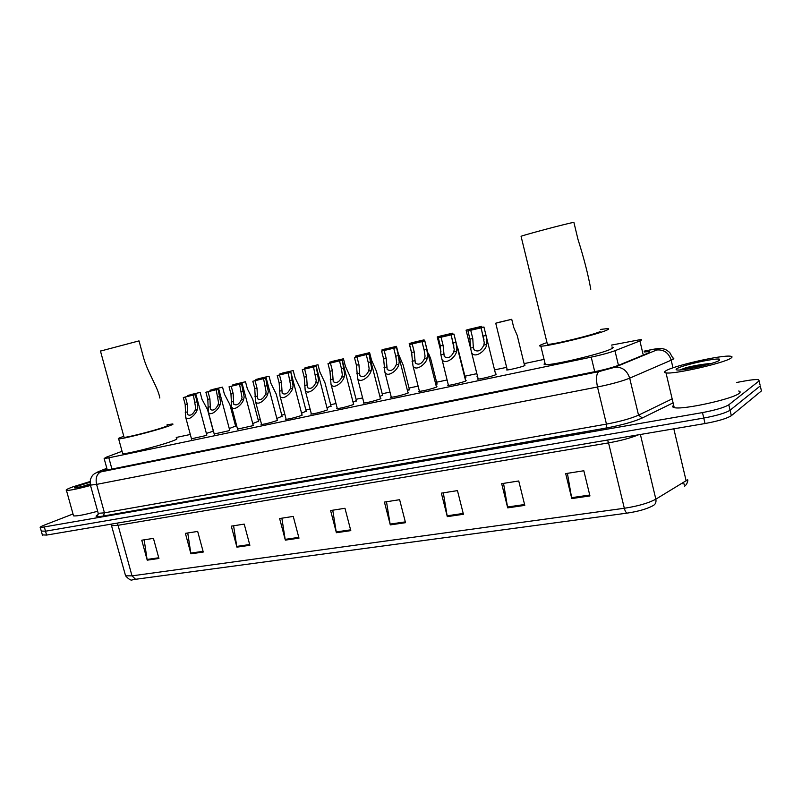 <?xml version="1.0" encoding="UTF-8"?>
<svg xmlns="http://www.w3.org/2000/svg" width="802" height="802" viewBox="0 0 802 802"><rect width="100%" height="100%" fill="white"/><g stroke="black" fill="none" stroke-linecap="round" stroke-linejoin="round"><path stroke-width="1.2" d="M495.606 374.113L496.227 374.103L495.706 374.755C492.518 376.208 479.406 379.366 477.591 379.115L478.052 378.484M465.541 380.419L466.152 380.409L465.531 381.09C462.233 382.544 449.521 385.612 447.807 385.371L448.268 384.76M436.328 386.554L436.93 386.534L436.208 387.236C429.541 389.491 423.757 390.895 418.865 391.446L419.316 390.855M407.947 392.509L408.539 392.489L407.717 393.221C401.08 395.446 395.416 396.82 390.734 397.351L391.175 396.779M380.348 398.293L380.93 398.273L380.008 399.035C373.411 401.231 367.857 402.584 363.366 403.095L363.817 402.534M353.512 403.927L353.06 404.679C346.494 406.865 341.061 408.198 336.75 408.679L337.191 408.138M327.396 409.401L326.845 410.183C320.309 412.338 314.975 413.652 310.835 414.113L311.276 413.591M301.983 414.734L301.321 415.536C294.825 417.672 289.592 418.955 285.612 419.406L286.053 418.905M277.231 419.927L276.479 420.749C270.013 422.865 264.871 424.128 261.051 424.559L261.482 424.078M253.121 424.99L252.269 425.832L237.542 429.11M229.633 429.922L228.69 430.774L214.214 434.012M206.736 434.724L205.703 435.596L191.477 438.804M436.93 383.546L435.827 384.559M409.351 389.371L407.476 390.634M382.524 395.035L379.897 396.519M356.399 400.559L353.08 402.233M465.29 377.562L465.882 377.541L465.01 378.283M524.458 365.06L525.069 365.04L524.648 365.642C521.651 367.035 508.478 370.193 506.674 369.953L507.125 369.341M477.491 376.228L476.949 376.238L477.35 375.667M330.965 405.932L326.975 407.797M306.194 411.165L301.572 413.19M282.053 416.258L276.84 418.454M258.525 421.23L252.74 423.566M235.587 426.083L229.272 428.549M213.452 431.145L206.385 433.401M122.044 451.285L106.255 457.21L104.14 458.493L108.841 457.802L591.224 357.141C601.31 354.955 609.219 352.82 614.954 350.715L639.906 340.94L641.199 340.379L641.339 339.457L611.345 345.121M544.067 359.396L524.107 363.627M506.633 367.336L494.563 369.902M476.859 373.662L464.949 376.188M447.065 379.988L436.599 382.203M418.123 386.123L409.02 388.058M389.983 392.098L382.193 393.752M362.624 397.902L356.078 399.296M335.998 403.556L330.645 404.689M310.093 409.05L305.883 409.952M284.87 414.403L281.743 415.075M260.309 419.616L258.214 420.068M236.369 424.699L235.277 424.93M190.315 434.473L176.229 437.461M106.897 468.538L103.428 470.463L108.13 469.832L595.274 371.587C605.41 369.461 613.34 367.296 619.064 365.1L649.44 352.549L649.54 351.527L644.317 351.978M736.727 382.464L744.276 381.07C751.404 379.777 756.216 379.316 758.702 379.687L759.123 380.91L728.797 404.789C724.336 407.506 715.564 410.103 702.482 412.589L40.311 527.626C39.589 527.285 40.992 526.423 44.501 525.039L73.012 513.982M761.138 389.652L761.429 390.915L731.334 415.687L730.071 410.233C725.62 413 716.848 415.606 703.765 418.063L45.524 531.195L41.273 531.054L45.524 531.195L703.765 418.063C716.848 415.606 725.62 413 730.071 410.233L760.276 385.912L730.071 410.233L728.797 404.789M759.995 384.689L759.123 380.91M683.615 483.897L681.73 483.536M96.731 515.566L97.724 515.295M627.294 513.1L132.651 579.686C131.348 580.838 128.992 579.555 125.593 575.826L132.009 575.856L624.327 508.267C625.129 511.255 626.111 512.869 627.294 513.1C638.452 511.395 647.044 508.909 653.059 505.651C655.475 504.378 656.407 502.212 655.846 499.165L687.725 479.746M683.916 483.716L685.159 485.691L684.667 486.223M731.334 415.687C726.903 418.494 718.141 421.11 705.048 423.536L46.606 535.074L42.346 534.894M236.921 547.154L231.287 526.142L244.219 524.107L249.873 545.28L236.921 547.154L236.76 546.413L249.673 544.528M190.946 553.831L185.392 533.35L197.683 531.425L203.257 552.037L190.946 553.831L190.796 553.099L203.056 551.315M147.227 560.167L141.754 540.207L153.443 538.373L158.936 558.473L147.227 560.167L147.087 559.455L158.746 557.761M390.293 524.899L384.419 502.082L399.627 499.696L405.521 522.693L390.293 524.899L390.123 524.087L405.311 521.881M447.305 516.628L441.351 493.14L457.461 490.613L463.426 514.283L447.305 516.628L447.135 515.796L463.215 513.45M507.706 507.866L501.671 483.666L518.744 480.979L524.799 505.38L507.706 507.866L507.526 507.004L524.588 504.518M571.786 498.563L565.681 473.611L583.826 470.754L589.951 495.927L571.786 498.563L571.605 497.681L589.741 495.034M285.332 540.127L279.627 518.543L293.251 516.408L298.986 538.152L285.332 540.127L285.171 539.365L298.785 537.38M336.389 532.718L330.594 510.543L344.98 508.278L350.795 530.633L336.389 532.718L336.218 531.937L350.584 529.841M332.75 510.202L336.218 531.937M281.863 518.192L285.171 539.365M567.405 473.33L571.605 497.681M503.536 483.365L507.526 507.004M443.326 492.829L447.135 515.796M386.494 501.761L390.123 524.087M144.16 539.826L147.087 559.455M187.748 532.979L190.796 553.099M233.593 525.781L236.76 546.413M665.881 370.815C673.49 365.762 721.78 354.795 730.462 356.218C732.336 356.439 732.537 357.06 731.063 358.053C724.818 362.965 673.7 374.564 666.011 372.89C664.056 372.619 664.016 371.927 665.881 370.815M738.712 391.015C740.457 391.426 740.627 392.188 739.243 393.291C733.188 398.995 682.101 410.173 674.221 407.606C672.347 407.185 672.166 406.403 673.66 405.261M719.454 360.329C715.344 363.456 683.515 370.775 677.459 370.003C675.845 369.882 675.675 369.421 676.958 368.649C681.89 365.281 714.833 357.882 719.434 359.146L719.454 360.329M711.534 363.406C703.354 364.048 694.783 365.491 685.82 367.737L679.936 369.963M709.63 363.978L685.82 367.737M703.454 365.642L681.61 369.822M590.793 289.231C588.177 274.685 583.906 258.064 577.981 239.377L573.881 222.304C565.901 223.808 525.992 234.374 521.059 236.279L521.14 236.59M600.447 329.442L607.385 328.609C609.319 328.599 609.119 329.121 606.773 330.153C597.61 334.494 547.535 346.594 540.829 346.133C538.834 346.123 539.255 345.522 542.082 344.359L546.994 342.584M611.806 347.055C613.771 347.156 613.59 347.767 611.274 348.9C602.222 353.662 552.167 365.562 545.34 364.629C543.756 364.539 543.646 364.088 545.019 363.286M547.215 343.497L547.425 344.379C552.869 344.73 592.688 335.096 600.137 331.607M159.809 398.033C158.265 387.386 146.626 371.426 142.686 354.424L139.017 340.89L100.481 351.086M123.979 436.99L124.079 437.351C126.305 437.722 151.728 431.326 162.515 427.666C166.726 426.253 168.29 425.511 167.227 425.431M167.047 424.769L172.58 423.967C173.924 424.058 171.979 424.98 166.766 426.734C153.332 431.296 121.403 439.336 118.646 438.854C117.433 438.754 119.147 437.902 123.799 436.318M176.53 438.584C177.894 438.774 175.989 439.787 170.796 441.631C157.443 446.423 125.523 454.413 122.706 453.671L122.556 453.13M90.516 485.461C77.543 488.949 69.523 490.583 66.446 490.383C65.333 490.012 67.478 488.839 72.882 486.864L90.035 481.541M90.105 484.849L74.867 487.977C73.914 487.786 75.258 487.025 78.887 485.691L90.014 482.233M90.165 484.007L78.837 487.526M97.654 511.255C84.711 514.774 76.671 516.308 73.533 515.856L73.343 515.175M90.175 484.057L87.709 484.578M90.045 484.859L78.957 487.506M497.671 331.146L498.082 332.71M524.608 365.662L517.19 335.306L513.731 327.447L511.726 319.296L495.736 323.216L507.275 369.943M498.483 322.464L495.736 323.216M498.473 322.404L511.726 319.296M481.922 327.356L481.671 326.344L466.082 330.173L470.543 348.108L469.962 339.116L467.927 330.925L483.937 327.005L486.032 335.426L487.004 342.003L486.674 344.469C486.323 350.484 474.563 359.266 471.566 352.419L470.543 348.108L473.34 347.477L474.002 349.702C477.781 352.339 481.06 350.805 483.837 345.111L484.258 342.624L481.15 327.838L467.927 330.925M468.809 329.432L466.082 330.173M468.799 329.371L481.671 326.344M452.729 334.213L452.468 333.201L437.25 336.94L440.96 351.747M439.977 336.208L437.25 336.94M465.431 378.113L457.982 348.71M439.957 336.138L452.468 333.201M424.338 340.89L424.078 339.858L409.21 343.527L411.927 354.273M411.927 342.795L409.21 343.527M437.07 384.088L430.704 358.795L428.489 353.321M411.907 342.715L424.078 339.858M409.491 389.892L403.185 365.08L398.424 354.023L396.469 346.334L381.932 349.923L382.193 350.945M384.629 349.111L381.932 349.923M384.649 349.201L396.469 346.334M382.654 395.546L376.419 371.176L371.547 360.218L369.612 352.639L355.386 356.158L355.637 357.121M358.083 355.346L355.386 356.158M358.073 355.436L369.612 352.639M356.529 401.04L350.364 377.12L345.381 366.243L343.457 358.775L329.542 362.223L329.782 363.146M332.269 361.502L329.542 362.223M332.239 361.401L343.457 358.775M331.096 406.403L325 382.895L319.918 372.118L318.003 364.75L304.379 368.128L304.61 369.01M307.106 367.416L304.379 368.128M307.076 367.306L318.003 364.75M306.314 411.616L300.289 388.519L295.106 377.832L293.201 370.564L279.858 373.882L280.078 374.724M282.585 373.171L279.858 373.882M282.555 373.06L293.201 370.564M282.174 416.709L276.209 393.993L270.936 383.406L269.041 376.228L255.958 379.486L256.179 380.308M258.695 378.775L255.958 379.486M258.675 378.664L269.041 376.228M258.635 421.662L252.73 399.326L247.377 388.84L245.502 381.752L232.66 384.95L232.871 385.742M235.417 384.238L232.66 384.95M235.387 384.128L245.502 381.752M235.698 426.494L229.853 404.519L224.4 394.133L222.545 387.135L209.944 390.283L210.154 391.045M212.71 389.572L209.944 390.283M212.68 389.451L222.545 387.135M213.312 431.215L207.528 409.591L202.004 399.296L200.149 392.389L187.788 395.476L187.989 396.218M190.565 394.774L187.788 395.476M190.525 394.654L200.149 392.389M470.724 330.274L472.769 338.474L473.34 347.477M483.987 327.166L481.15 327.838M441.05 337.211L443.075 345.291L444.228 356.469C447.867 358.975 451.055 357.451 453.782 351.888L454.223 349.421L451.175 334.845L438.333 337.853L440.358 345.913L440.869 354.795L448.418 385.351M438.333 337.853L453.942 334.013L455.957 342.334L456.899 348.82L456.538 351.266C456.077 357.111 444.749 365.792 441.842 359.176M453.922 334.203L451.175 334.845M412.218 343.958L414.223 351.918L415.296 363.035C418.804 365.431 421.902 363.907 424.589 358.464L425.05 356.028L424.068 349.662L421.972 341.582L409.571 344.579L411.586 352.529L412.96 365.742L419.466 391.426M409.571 344.579L424.809 340.83L426.744 349.04L427.646 355.446L427.265 357.862C426.714 363.557 415.777 372.128 412.96 365.742M424.729 341.03L422.052 341.662M384.188 350.514L386.183 358.364L387.176 369.411C390.554 371.697 393.561 370.173 396.218 364.85L396.689 362.454L395.757 356.158L393.712 348.188L381.622 351.116L383.617 358.955L384.89 372.128L391.326 397.331M381.622 351.116L396.509 347.446L398.353 355.567L399.216 361.882L398.815 364.268C398.173 369.822 387.617 378.293 384.89 372.128M396.348 347.667L393.752 348.279M356.94 356.89L358.925 364.629L359.837 375.617C363.085 377.792 366.023 376.278 368.629 371.065L369.131 368.699L368.228 362.484L366.233 354.614L354.434 357.471L356.419 365.201L357.592 378.323L363.948 403.075M354.434 357.471L368.99 353.882L371.587 368.138L371.166 370.494C370.444 375.917 360.218 384.278 357.592 378.323M368.77 354.123L366.233 354.715M330.424 363.095L332.399 370.714L333.241 381.642C336.369 383.717 339.226 382.203 341.802 377.11L342.314 374.765L341.452 368.639L339.507 360.87L327.998 363.657L329.963 371.276L331.025 384.348L337.321 408.659M327.998 363.657L342.223 360.138L344.71 374.223L344.269 376.559C343.477 381.852 333.572 390.103 331.025 384.348M341.933 360.399L339.477 360.98M304.63 369.131L306.585 376.649L307.346 387.506C310.374 389.481 313.161 387.978 315.697 382.995L316.229 380.669L313.502 366.945L302.264 369.682L304.219 377.191L305.181 390.203L311.407 414.093M302.264 369.682L316.188 366.233L318.554 380.148L318.093 382.454C317.241 387.617 307.647 395.767 305.181 390.203M315.828 366.504L313.432 367.065M279.517 375.005L281.462 382.424L282.154 393.211C285.071 395.095 287.788 393.602 290.294 388.719L290.835 386.424L288.199 372.87L277.211 375.536L279.156 382.945L280.008 395.897L286.174 419.386M277.211 375.536L290.855 372.158L293.101 385.912L292.63 388.188C291.707 393.241 282.394 401.281 280.008 395.897M290.424 372.449L288.088 373M255.066 380.719L256.991 388.038L257.612 398.764C260.429 400.569 263.076 399.075 265.562 394.293L266.114 392.018L263.557 378.634L252.82 381.251L254.745 388.559L255.507 401.451L261.602 424.539M252.82 381.251L266.184 377.932L265.683 378.243L268.319 391.526L267.828 393.782C266.855 398.714 257.813 406.654 255.507 401.451M265.683 378.243L263.417 378.775M231.237 386.293L233.151 393.521L233.703 404.168C236.43 405.892 239.016 404.408 241.462 399.717L242.034 397.471L239.557 384.248L229.051 386.805L230.966 394.023L231.628 406.845L237.663 429.561M229.051 386.805L242.154 383.546L241.582 383.877L244.179 396.99L243.678 399.216C242.645 404.048 233.863 411.887 231.628 406.845M241.582 383.877L239.377 384.389M208.019 391.727L209.923 398.855L210.405 409.431C213.041 411.075 215.568 409.601 217.984 405.01L218.565 402.784L216.169 389.712L205.893 392.228L207.798 399.346L208.36 412.108L214.334 434.453M205.893 392.228L218.735 389.03L218.104 389.371L220.66 402.313L220.139 404.519C219.066 409.251 210.515 416.98 208.36 412.108M218.104 389.371L215.949 389.872M185.392 397.02L187.287 404.058L187.688 414.564C190.244 416.138 192.711 414.664 195.107 410.163L195.698 407.967L193.372 395.045L183.317 397.511L185.202 404.529L185.673 417.23L191.588 439.225M183.317 397.511L195.919 394.363L195.227 394.724L197.122 401.792L197.733 407.506L197.202 409.692C196.089 414.323 187.768 421.942 185.673 417.23M195.227 394.724L193.122 395.216M643.284 355.146L639.906 340.94M618.462 365.341L614.954 350.715M594.733 371.697L591.224 357.141M111.939 469.07L108.841 457.802M106.846 468.338L99.107 471.365C96.551 472.418 97.102 472.599 100.761 471.907L598.823 371.627L614.813 367.266L657.65 349.592C659.124 348.559 656.337 348.74 649.279 350.123L644.126 351.186M649.821 349.973L649.45 350.053C655.595 348.71 659.916 348.248 662.402 348.68C664.698 349.431 664.457 348.329 669.68 352.439L672.778 357.973C674.151 358.133 674.161 358.604 672.808 359.396L671.184 360.188L672.978 367.827M644.116 351.146L649.279 350.123M673.099 402.855L642.292 417.962C633.75 421.782 621.7 425.14 606.132 428.057L103.408 516.017C95.959 517.22 94.205 516.719 98.145 514.533M702.482 412.589L705.048 423.536M44.431 527.325L46.606 535.074M656.818 349.973C663.916 349.411 668.698 352.82 671.184 360.188L629.69 378.163L638.532 415.165L672.156 398.875M614.813 367.266C622.111 366.755 627.074 370.394 629.69 378.163C622.001 381.241 611.274 384.188 597.49 386.995L606.452 424.108C620.237 421.511 630.933 418.524 638.532 415.165L642.292 417.962M598.823 371.627C596.307 373.792 595.866 378.915 597.49 386.995L96.591 484.388L104.45 512.829L606.452 424.108L606.132 428.057M100.761 471.907C96.731 474.002 95.348 478.162 96.591 484.388L90.415 485.11L90.285 484.608M98.044 512.689L98.225 513.32L104.45 512.829L103.408 516.017M106.836 468.288L99.107 471.365M105.874 470.253L105.553 469.06M686.151 480.869L673.82 428.829M135.698 579.425L132.009 575.856L118.074 525.29L111.749 525.671L111.538 524.989M125.323 574.874L111.097 524.147M638.442 434.824C630.583 438.042 620.618 440.729 608.548 442.884L624.327 508.267C638.001 506.152 648.507 503.115 655.846 499.165L640.387 434.494M761.429 390.915L760.276 385.912M607.575 440.047L608.548 442.884L118.074 525.29L117.052 523.135M486.674 344.469L483.837 345.111M472.769 338.474L469.962 339.116M486.032 335.426L483.195 336.078M456.538 351.266L453.782 351.888M443.586 354.183L440.869 354.795M443.075 345.291L440.358 345.913M455.957 342.334L453.2 342.965M427.265 357.862L424.589 358.464M414.684 360.689L412.038 361.291M414.223 351.918L411.586 352.529M426.744 349.04L424.068 349.662M398.815 364.268L396.218 364.85M386.584 367.025L384.018 367.597M386.183 358.364L383.617 358.955M398.353 355.567L395.757 356.158M371.166 370.494L368.629 371.065M359.266 373.181L356.77 373.742M358.925 364.629L356.419 365.201M370.755 361.902L368.228 362.484M344.269 376.559L341.802 377.11M332.69 379.166L330.264 379.707M332.399 370.714L329.963 371.276M343.908 368.068L341.452 368.639M318.093 382.454L315.697 382.995M306.835 384.99L304.469 385.521M306.585 376.649L304.219 377.191M317.792 374.073L315.397 374.624M292.63 388.188L290.294 388.719M281.662 390.664L279.357 391.175M281.462 382.424L279.156 382.945M292.369 379.917L290.043 380.449M267.828 393.782L265.562 394.293M257.151 396.188L254.906 396.689M256.991 388.038L254.745 388.559M267.617 385.602L265.352 386.123M243.678 399.216L241.462 399.717M233.272 401.561L231.086 402.053M233.151 393.521L230.966 394.023M243.507 391.135L241.292 391.647M220.139 404.519L217.984 405.01M210.004 406.804L207.878 407.286M209.923 398.855L207.798 399.346M220.019 396.539L217.863 397.03M197.202 409.692L195.107 410.163M187.327 411.917L185.242 412.388M187.287 404.058L185.202 404.529M197.122 401.792L195.016 402.273M107.298 470.002L104.14 458.493M649.74 352.389L649.54 351.527M40.311 527.626L42.476 535.335M98.736 471.456L94.205 473.882C92.601 475.636 92.922 473.962 90.365 479.576L90.415 485.11L98.225 513.32C97.784 515.455 97.303 516.308 96.791 515.856L98.125 514.603M685.159 485.691C686.412 484.759 687.314 483.035 687.855 480.508M718.311 360.94L719.434 359.146M666.011 372.89L674.221 407.606M540.829 346.133L545.34 364.629M521.059 236.279L547.425 344.379M118.646 438.854L122.706 453.671M100.44 350.965L124.079 437.351M66.446 490.383L73.533 515.856M486.253 336.349L495.756 374.734M471.566 352.419L478.213 379.105M484.017 339.908L481.01 327.777M453.982 334.173L465.691 381.02M453.902 346.133L451.065 334.775M424.849 340.98L436.478 387.125M424.619 352.058L421.972 341.582M396.539 347.597L408.088 393.06M396.078 357.522L393.712 348.188M369.02 354.023L380.489 398.835M342.264 360.268L353.642 404.449M316.229 366.354L327.527 409.902M290.885 372.268L302.103 415.225M266.204 378.033L277.352 420.398M242.174 383.647L253.242 425.441M218.766 389.12L229.753 430.363M195.939 394.454L206.846 435.155"/></g></svg>
